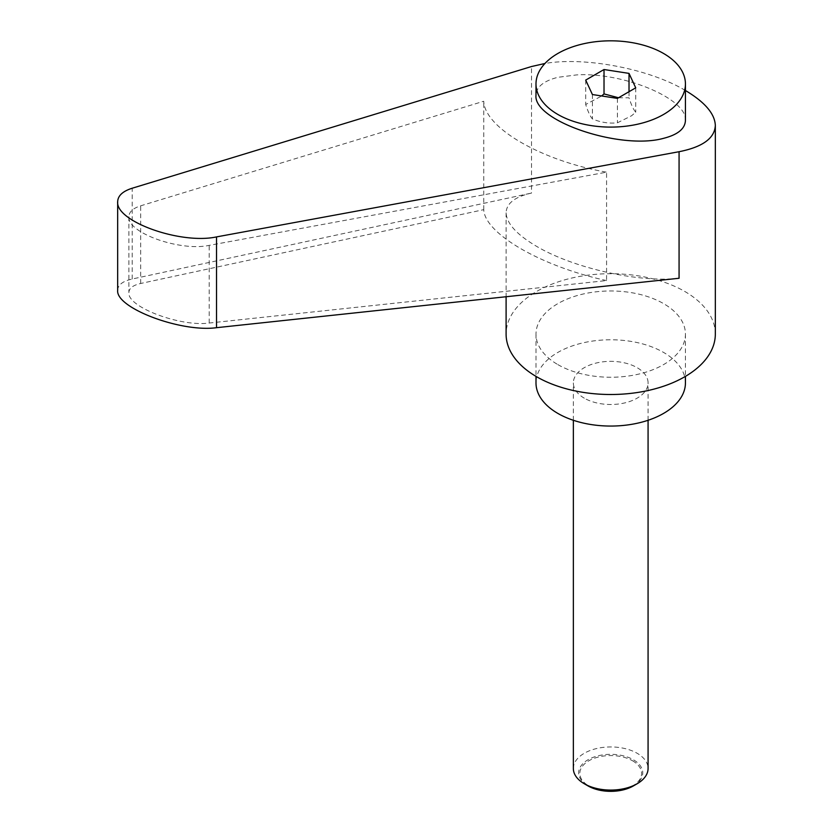 <?xml version="1.0" encoding="UTF-8"?>
<svg xmlns="http://www.w3.org/2000/svg" width="833" height="833" viewBox="0 0 833 833"><rect width="100%" height="100%" fill="white"/><g stroke="black" fill="none" stroke-linecap="round" stroke-linejoin="round"><path stroke-width="0.62" stroke-dasharray="4.17 3.12" d="M573.354 768.515A37.36 21.575 180 0 1 596.418 748.586A37.36 21.575 180 0 1 637.13 753.261A37.36 21.575 180 0 1 648.074 768.515M633.382 785.925A32.06 18.513 0 0 0 633.382 759.748A32.06 18.513 0 0 0 588.046 759.748A32.06 18.513 0 0 0 588.046 785.925M584.297 398.174A37.36 21.575 180 0 1 573.354 382.92A37.36 21.575 180 0 1 596.418 362.99A37.36 21.575 180 0 1 637.13 367.665A37.36 21.575 180 0 1 648.074 382.92A37.36 21.575 180 0 1 625.01 402.849A37.36 21.575 180 0 1 584.297 398.174M632.559 760.779A30.894 17.837 180 0 1 632.559 785.998A30.894 17.837 180 0 1 588.879 785.998A30.894 17.837 180 0 1 588.879 760.779A30.894 17.837 180 0 1 632.559 760.779M685.434 120.421C687.433 98.856 623.698 72.127 576.842 74.887L557.881 77.313C543.616 80.926 536.327 86.903 535.994 95.222M618.523 97.763L629.019 97.794C631.258 104.812 633.496 109.623 635.725 112.236L631.529 115.787L617.42 122.805C609.079 123.721 600.749 122.43 592.409 118.932C590.17 116.328 587.942 111.507 585.703 104.489L601.686 95.972M715.328 334.106A104.614 60.392 0 0 0 684.684 291.404A104.614 60.392 0 0 0 570.678 278.305A104.614 60.392 0 0 0 506.1 334.106M685.434 90.505L684.684 90.068C648.615 68.712 584.756 56.561 544.949 63.485M679.072 278.253C639.494 282.96 573.625 268.236 536.744 246.433C516.783 234.667 506.568 223.463 506.1 212.832C506.422 203.419 514.898 196.827 531.527 193.069L531.527 66.525M685.434 382.92A74.72 43.139 0 0 0 663.557 352.411A74.72 43.139 0 0 0 582.121 343.061A74.72 43.139 0 0 0 535.994 382.92M557.881 364.615A74.72 43.139 0 0 0 639.307 373.965A74.72 43.139 0 0 0 685.434 334.106A74.72 43.139 0 0 0 663.557 303.608A74.72 43.139 0 0 0 582.121 294.257A74.72 43.139 0 0 0 535.994 334.106A74.72 43.139 0 0 0 557.881 364.615M606.58 280.565C541.679 266.602 484.65 233.667 483.754 209.656L140.683 283.48C132.968 285.23 129.032 288.291 128.876 292.654C127.116 306.94 180.126 326.994 209.187 323.037L606.58 280.565L606.58 172.171L209.187 245.36C180.126 251.67 127.116 232.813 128.876 216.788C129.032 211.915 132.968 208.26 140.683 205.813L483.754 101.251C484.65 127.928 541.679 160.863 606.58 172.171M483.754 209.656L483.754 101.251M117.672 290.3C117.859 284.928 122.701 281.158 132.197 279.013L531.527 193.069M635.725 87.829L635.725 112.236M629.019 91.703L629.019 97.794M617.42 98.398L617.42 122.805M585.703 80.093L585.703 104.489M592.409 94.535L592.409 118.932M140.683 283.48L140.683 205.813M209.187 323.037L209.187 245.36M132.197 279.013L132.197 188.227M573.354 420.28L573.354 382.92M685.434 334.106L685.434 376.381M128.876 216.788L128.876 292.654M535.994 334.106L535.994 376.381M506.1 212.832L506.1 296.746M648.074 420.28L648.074 382.92"/><path stroke-width="1.25" d="M588.046 785.925L584.297 783.759L588.046 785.925A32.06 18.513 0 0 0 633.382 785.925L637.13 783.759A37.36 21.575 180 0 1 584.297 783.759L584.297 783.759A37.36 21.575 180 0 1 573.354 768.515L573.354 420.28M663.557 114.465A74.72 43.139 0 0 0 685.434 83.966A74.72 43.139 0 0 0 639.307 44.107A74.72 43.139 0 0 0 557.881 53.458A74.72 43.139 0 0 0 535.994 83.966A74.72 43.139 0 0 0 582.121 123.815A74.72 43.139 0 0 0 663.557 114.465M535.994 83.966L535.994 95.222C533.068 120.847 620.429 150.367 663.557 138.33C677.812 134.707 685.111 128.74 685.434 120.421L685.434 83.966M601.686 95.972L604.019 93.921L618.523 97.763M506.1 296.746L506.1 334.106A104.614 60.392 0 0 0 536.744 376.818A104.614 60.392 0 0 0 650.75 389.906A104.614 60.392 0 0 0 715.328 334.106L715.328 125.46C714.881 113.829 704.926 102.167 685.434 90.505M544.949 63.485L531.527 66.525L132.197 188.227C122.701 191.246 117.859 195.745 117.672 201.742C115.506 221.453 180.751 244.663 216.518 236.905L679.072 151.71C702.594 147.035 714.683 138.278 715.328 125.46M535.994 376.381L535.994 382.92A74.72 43.139 0 0 0 557.881 413.428A74.72 43.139 0 0 0 639.307 422.779A74.72 43.139 0 0 0 685.434 382.92L685.434 376.381M679.072 151.71L679.072 278.253L216.518 327.692C180.751 332.565 115.506 307.887 117.672 290.3L117.672 201.742M604.019 69.524L629.019 73.387L635.725 87.829L617.42 98.398L592.409 94.535L585.703 80.093L604.019 69.524L604.019 93.921M629.019 73.387L629.019 91.703M648.074 420.28L648.074 768.515A37.36 21.575 180 0 1 637.13 783.759M216.518 327.692L216.518 236.905"/></g></svg>
